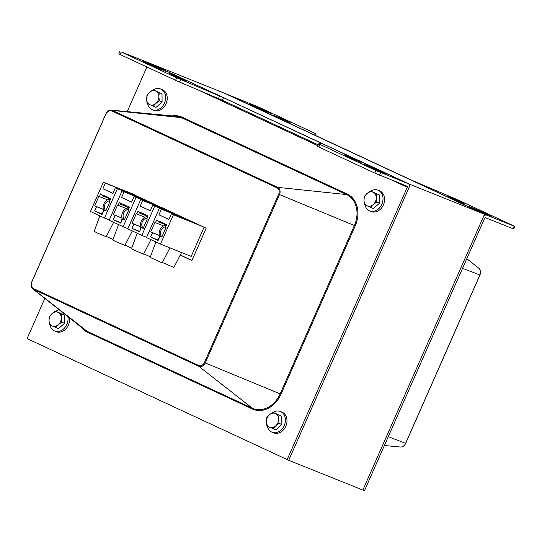 <?xml version="1.0" encoding="UTF-8"?>
<svg xmlns="http://www.w3.org/2000/svg" width="542" height="542" viewBox="0 0 542 542"><rect width="100%" height="100%" fill="white"/><g stroke="black" fill="none" stroke-linecap="round" stroke-linejoin="round"><path stroke-width="0.81" d="M150.269 63.583L410.355 184.524L288.723 460.3L27.1 338.608L44.83 298.412M514.162 226.183L514.9 226.448L513.775 228.995L513.037 228.738L514.162 226.183L486.621 215.133A3.719 2.283 115 0 0 483.003 217.688L362.869 490.056L288.723 460.3L408.851 187.925A3.719 2.283 115 0 0 408.302 183.704A3.719 2.283 115 0 0 408.234 183.67L375.911 170.527L318.669 143.826L317.551 146.381L318.832 147.031L319.956 144.484M513.037 228.738L485.497 217.688A0.928 0.569 -65 0 0 484.589 218.324L364.461 490.693L362.869 490.056L484.501 214.28L224.469 93.231L150.324 63.468M484.501 214.28L410.355 184.524M264.381 110.954L249.198 104.098L265.858 110.988L271.522 113.732L264.381 110.954M465.056 204.205L448.356 196.658L457.827 200.547L465.056 204.205M514.9 226.448L458.132 199.964L411.317 180.059L314.143 134.822L312.856 134.172L316.155 133.921L314.868 133.271L258.913 107.221L226.59 94.078L486.621 215.133M290.363 122.885L273.663 115.338L283.141 119.226L290.363 122.885M484.406 213.385L469.223 206.529L485.889 213.412L491.553 216.163L484.406 213.385M226.068 93.976A3.719 2.283 -65 0 1 226.59 94.078M370.443 166.794L385.626 173.65L368.966 166.767L363.303 164.016L370.443 166.794L370.206 167.322M169.768 73.543L186.468 81.09L176.997 77.201L169.768 73.543M408.234 183.67L148.203 62.621L121.212 51.957L176.692 77.784L223.507 97.689L320.674 142.925L321.962 143.583L318.676 143.826L317.544 146.381M318.215 144.856L222.376 100.243L175.567 80.338L120.087 54.512L118.8 53.861L119.924 51.307M287.131 459.663L407.266 187.288A0.928 0.569 115 0 0 407.13 186.231A0.928 0.569 115 0 0 407.11 186.224L374.786 173.081L318.832 147.031M344.461 154.87L361.162 162.41L351.683 158.528L344.461 154.87M150.412 64.362L165.595 71.226L148.935 64.335L143.271 61.585L150.412 64.362L150.181 64.898M128.759 192.383L206.19 228.189L191.922 260.533L180.249 255.099M180.296 255.018L191.963 260.445M127.207 111.625L146.896 66.991M204.077 227.2L191.197 256.4L160.479 244.069L173.393 214.788L202.525 226.481M188.521 219.964L159.389 208.27L146.475 237.552L160.479 244.069M146.591 237.294L141.808 235.377L154.727 206.095L183.853 217.789M169.849 211.272L140.724 199.578L127.81 228.859L141.808 235.377M127.919 228.602L123.142 226.685L136.056 197.41L165.188 209.097M151.184 202.579L122.052 190.886L109.138 220.167L123.142 226.685M109.254 219.917L104.47 217.999L117.384 188.718L146.516 200.405M132.512 193.887L103.386 182.2L90.473 211.475L104.47 217.999M144.518 199.476L115.385 187.783L112.905 193.406L102.905 188.745L105.385 183.128L134.518 194.822M112.946 193.318L102.905 188.745M136.069 195.54L135.866 196.001M103.386 182.2L105.385 183.128M115.385 187.783L117.384 188.718M100.656 193.853L99.45 196.577L98.922 196.326L94.715 205.865L96.517 206.698L94.64 210.953L102.106 214.436L103.983 210.174L105.785 211.014L109.985 201.482L109.457 201.231L110.656 198.507L109.789 198.108L108.718 198.718L108.454 197.484L103.122 194.998L102.038 195.635L101.788 194.382L100.656 193.853M163.183 208.169L134.057 196.475L131.577 202.091L121.577 197.437L124.057 191.821L153.183 203.507M131.618 202.01L121.577 197.437M154.734 204.232L154.531 204.693M122.052 190.886L124.057 191.821M134.057 196.475L136.056 197.41M119.321 202.545L118.122 205.269L117.587 205.018L113.386 214.551L115.182 215.391L113.305 219.645L120.778 223.121L122.655 218.866L124.45 219.706L128.657 210.174L128.122 209.923L129.328 207.2L128.454 206.793L127.39 207.41L127.119 206.177L121.787 203.69L120.71 204.327L120.453 203.074L119.321 202.545M181.855 216.854L152.722 205.167L150.249 210.784L140.243 206.129L142.722 200.513L171.855 212.2M150.283 210.702L140.243 206.129M173.406 212.925L173.203 213.385M140.724 199.578L142.722 200.513M152.722 205.167L154.727 206.095M137.993 211.238L136.794 213.961L136.259 213.711L132.052 223.243L133.854 224.083L131.977 228.338L139.443 231.813L141.32 227.559L143.122 228.399L147.329 218.866L146.794 218.616L147.993 215.892L147.126 215.486L146.055 216.095L145.791 214.869L140.459 212.383L139.382 213.02L139.125 211.759L137.993 211.238M192.071 221.617L191.868 222.078M159.389 208.27L161.394 209.205L158.914 214.822L168.914 219.476L171.394 213.86L173.393 214.788M156.665 219.923L155.459 222.654L154.931 222.403L150.723 231.935L152.526 232.775L150.649 237.03L158.115 240.506L159.992 236.251L161.794 237.084L165.994 227.552L165.459 227.308L166.665 224.584L165.791 224.178L164.727 224.788L164.463 223.555L159.124 221.075L158.047 221.705L157.79 220.452L156.665 219.923M200.52 225.547L171.394 213.86M161.394 209.205L190.52 220.892M168.955 219.388L158.914 214.822M102.397 217.03L98.996 215.445M98.962 215.513L96.483 214.273M139.626 231.407L131.977 228.338M137.18 233.351L131.462 248.771L135.493 250.722L143.555 254.103L151.001 239.659M143.718 253.792L150.371 256.827M158.291 240.099L150.649 237.03M155.893 241.935L150.134 257.464L160.913 262.328L162.227 262.795L169.924 247.857M162.383 262.484L173.874 267.47L181.57 252.531M159.294 235.377L150.723 231.935M159.301 235.492L152.526 232.775M161.834 236.989L159.992 236.251M140.629 226.685L132.052 223.243M140.635 226.8L133.854 224.083M143.163 228.297L141.32 227.559M120.954 222.715L113.305 219.645M118.556 224.551L112.797 240.079L116.821 242.03L124.884 245.411L132.329 230.967M125.046 245.106L131.699 248.141M121.957 217.992L113.386 214.551M121.964 218.114L115.182 215.391M124.497 219.605L122.655 218.866M102.289 214.022L94.64 210.953M99.843 215.973L94.125 231.387L98.156 233.345L106.218 236.718L113.664 222.274M106.374 236.414L113.027 239.449M103.292 209.3L94.715 205.865M103.292 209.422L96.517 206.698M105.825 210.919L103.983 210.174M139.734 234.415L136.333 232.83M136.306 232.891L133.82 231.658M163.589 225.912L155.459 222.654M144.917 217.22L136.794 213.961M126.252 208.528L118.122 205.269M107.58 199.842L99.45 196.577M166.103 225.343A7.168 5.657 -68.1 0 0 159.226 234.693A5.583 4.411 111.9 0 1 158.711 238.412L158.643 239.3M161.895 236.847A5.583 4.411 111.9 0 1 160.866 230.817A5.583 4.411 111.9 0 1 165.649 226.881M147.438 216.651A7.168 5.657 -68.1 0 0 140.554 226A5.583 4.411 111.9 0 1 140.046 229.72L139.978 230.607M143.224 228.162A5.583 4.411 111.9 0 1 142.2 222.125A5.583 4.411 111.9 0 1 146.977 218.189M128.766 207.959A7.168 5.657 -68.1 0 0 121.889 217.315A5.583 4.411 111.9 0 1 121.374 221.028L121.306 221.922M124.558 219.469A5.583 4.411 111.9 0 1 123.529 213.433A5.583 4.411 111.9 0 1 128.312 209.503M110.094 199.266A7.168 5.657 -68.1 0 0 103.217 208.623A5.583 4.411 111.9 0 1 102.709 212.335L102.634 213.23M105.886 210.777A5.583 4.411 111.9 0 1 104.863 204.74A5.583 4.411 111.9 0 1 109.64 200.811M273.08 412.381A11.165 8.821 111.9 0 1 280.383 411.486L281.969 412.13A11.165 8.821 111.9 0 1 286 425.775A11.165 8.821 111.9 0 1 273.649 432.855L272.064 432.218A11.165 8.821 111.9 0 1 271.718 432.069A11.165 8.821 111.9 0 1 267.308 426.134M280.383 411.486A11.165 8.821 111.9 0 1 284.408 425.138A11.165 8.821 111.9 0 1 272.064 432.218M153.318 89.891A11.165 8.821 111.9 0 1 160.622 89.003L162.214 89.64A11.165 8.821 111.9 0 1 166.238 103.285A11.165 8.821 111.9 0 1 153.894 110.365L152.309 109.728A11.165 8.821 111.9 0 1 151.963 109.579A11.165 8.821 111.9 0 1 147.553 103.644M160.622 89.003A11.165 8.821 111.9 0 1 164.653 102.648A11.165 8.821 111.9 0 1 152.309 109.728M69.525 317.93A11.165 8.821 111.9 0 1 65.833 328.96A11.165 8.821 111.9 0 1 56.287 331.67L54.701 331.026A11.165 8.821 111.9 0 1 54.356 330.877A11.165 8.821 111.9 0 1 49.945 324.943M55.718 311.189A11.165 8.821 111.9 0 1 59.315 309.861M67.818 316.582A11.165 8.821 111.9 0 1 64.498 328.046A11.165 8.821 111.9 0 1 54.701 331.026M370.681 191.075A11.165 8.821 111.9 0 1 377.984 190.188L379.576 190.825A11.165 8.821 111.9 0 1 383.601 204.476A11.165 8.821 111.9 0 1 371.256 211.556L369.671 210.913A11.165 8.821 111.9 0 1 369.326 210.763A11.165 8.821 111.9 0 1 364.908 204.829M377.984 190.188A11.165 8.821 111.9 0 1 382.015 203.839A11.165 8.821 111.9 0 1 369.671 210.913M269.394 414.813L272.816 412.272L275.519 413.553A7.446 5.881 -68.1 0 0 269.394 414.813A7.446 5.881 -68.1 0 0 266.393 421.622L266.732 417.652L269.394 414.813M278.974 415.145L278.635 419.108A7.446 5.881 -68.1 0 0 275.519 413.553L281.772 416.263L281.854 424.508L275.77 429.881L266.813 425.89L266.393 421.622A7.446 5.881 -68.1 0 0 269.51 427.177A7.446 5.881 -68.1 0 0 275.634 425.917A7.446 5.881 -68.1 0 0 278.635 419.108L279.049 423.383L275.634 425.917L272.972 428.763M281.772 416.263L272.816 412.272M281.854 424.508L279.049 423.383M367.002 193.508L370.423 190.974L373.126 192.254A7.446 5.881 -68.1 0 0 367.002 193.508A7.446 5.881 -68.1 0 0 364 200.316L364.339 196.346L367.002 193.508M376.582 193.84L376.243 197.81A7.446 5.881 -68.1 0 0 373.126 192.254L379.38 194.964L379.454 203.209L373.377 208.582L364.414 204.591L364 200.316A7.446 5.881 -68.1 0 0 367.117 205.872A7.446 5.881 -68.1 0 0 373.235 204.619A7.446 5.881 -68.1 0 0 376.243 197.81L376.656 202.085L373.235 204.619L370.572 207.457M379.38 194.964L370.423 190.974M379.454 203.209L376.656 202.085M52.032 313.622L55.453 311.088L58.157 312.368A7.446 5.881 -68.1 0 0 52.032 313.622A7.446 5.881 -68.1 0 0 49.031 320.43L49.369 316.46L52.032 313.622M61.612 313.953L61.273 317.924A7.446 5.881 -68.1 0 0 58.157 312.368L64.417 315.078L64.491 323.323L58.407 328.696L49.451 324.705L49.031 320.43A7.446 5.881 -68.1 0 0 52.147 325.986A7.446 5.881 -68.1 0 0 58.272 324.733A7.446 5.881 -68.1 0 0 61.273 317.924L61.693 322.199L58.272 324.733L55.609 327.571M64.417 315.078L55.453 311.088M64.491 323.323L61.693 322.199M149.639 92.323L153.061 89.782L155.764 91.07A7.446 5.881 -68.1 0 0 149.639 92.323A7.446 5.881 -68.1 0 0 146.638 99.132L146.977 95.162L149.639 92.323M159.219 92.655L158.881 96.625A7.446 5.881 -68.1 0 0 155.764 91.07L162.017 93.773L162.092 102.018L156.015 107.397L147.051 103.407L146.638 99.132A7.446 5.881 -68.1 0 0 149.755 104.687A7.446 5.881 -68.1 0 0 155.879 103.434A7.446 5.881 -68.1 0 0 158.881 96.625L159.294 100.893L155.879 103.434L153.21 106.273M162.017 93.773L153.061 89.782M162.092 102.018L159.294 100.893M256.339 106.876L256.109 107.404M316.149 133.921L315.478 135.446L316.155 133.921M476.371 209.307L476.133 209.835M400.342 447.014C402.672 447.069 404.454 445.849 405.694 443.356L479.948 274.99C481.011 272.186 480.625 269.923 478.789 268.209A5.779 4.56 111.9 0 1 479.873 274.97L405.619 443.315A5.779 4.56 111.9 0 1 400.342 447.014L384.393 445.504M405.612 443.336L388.275 436.696M479.873 274.97L462.536 268.331M120.087 54.512L121.212 51.957M374.786 173.081L375.911 170.527M379.569 175.174L380.694 172.62M320.674 142.925L320.336 143.705M223.507 97.689L222.376 100.243M219.612 95.968L218.487 98.522M180.581 79.505L179.456 82.059M175.567 80.338L176.692 77.784M407.266 187.288L391.656 180.025M317.856 145.669L198.216 89.972M31.734 282.158L105.988 113.793M106.157 113.895A5.074 4.011 111.9 0 1 111.842 110.941A0.711 0.434 -65 0 1 112.458 110.439A5.779 4.56 -68.1 0 0 111.266 110.114C108.928 110.06 107.147 111.279 105.914 113.766L31.653 282.131C30.589 284.943 30.975 287.199 32.811 288.92A5.779 4.56 -68.1 0 0 33.543 289.367A0.711 0.434 -65 0 1 33.489 288.595A5.074 4.011 111.9 0 1 31.897 282.26M111.842 110.941L277.07 187.857A5.074 4.011 111.9 0 1 278.663 194.199L204.402 362.564L205.235 362.93A5.779 4.56 -68.1 0 1 198.765 366.284L252.403 408.262L87.181 331.338L33.543 289.367L198.765 366.284A0.711 0.434 -65 0 1 198.718 365.511L33.489 288.595M277.07 187.857A0.711 0.434 -65 0 1 277.687 187.356L112.458 110.439L181.421 117.668A0.711 0.434 115 0 0 182.037 117.16A25.467 20.115 -68.1 0 0 172.275 115.9M204.402 362.564A5.074 4.011 111.9 0 1 198.718 365.511M278.663 194.199L279.496 194.564A5.779 4.56 -68.1 0 0 277.687 187.356L346.65 194.585A24.769 19.566 111.9 0 1 354.4 225.499L280.146 393.865A24.769 19.566 111.9 0 1 252.403 408.262A0.711 0.434 115 0 1 252.457 409.034A25.467 20.115 -68.1 0 0 280.98 394.23L205.235 362.93L279.496 194.564L355.234 225.865A25.467 20.115 -68.1 0 0 347.259 194.083A0.711 0.434 -65 0 1 346.65 194.585L181.421 117.668A24.769 19.566 111.9 0 0 176.292 116.279L111.266 110.114M80.9 326.914A25.467 20.115 -68.1 0 0 87.228 332.117A0.711 0.434 -65 0 0 87.181 331.338A24.769 19.566 111.9 0 1 84.064 329.421L32.811 288.92M87.228 332.117L252.457 409.034M280.98 394.23L355.234 225.865M347.259 194.083L182.037 117.16M164.578 224.28L158.142 221.698M166.319 225.364L164.849 224.774M145.913 215.587L139.477 213.006M147.648 216.671L146.184 216.082M127.241 206.895L120.805 204.314M128.982 207.979L127.512 207.39M108.569 198.203L102.133 195.621M110.311 199.293L108.84 198.704M478.789 268.209L466.777 258.71M148.271 62.648L408.302 183.704M164.592 224.334L158.047 221.705M166.292 225.418L164.727 224.788M145.92 215.641L139.382 213.02M147.627 216.725L146.055 216.095M127.248 206.949L120.71 204.327M128.955 208.04L127.39 207.41M108.583 198.257L102.038 195.635M110.29 199.348L108.718 198.718"/></g></svg>
